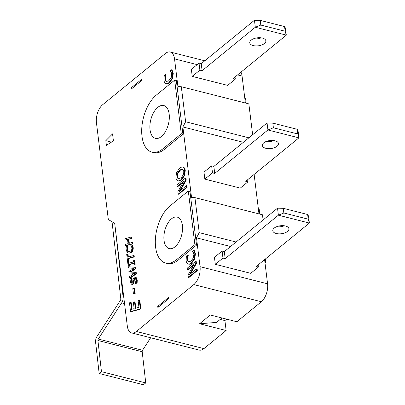 <?xml version="1.0" encoding="UTF-8"?>
<svg xmlns="http://www.w3.org/2000/svg" width="405" height="405" viewBox="0 0 405 405"><rect width="100%" height="100%" fill="white"/><g stroke="black" fill="none" stroke-linecap="round" stroke-linejoin="round"><path stroke-width="0.61" d="M111.962 141.816L113.354 140.413M115.222 227.656L123.1 296.981A5.417 2.906 104.2 0 1 121.703 302.824L98.268 339.031A1.352 0.724 -75.8 0 0 97.919 340.489L101.463 371.674L99.159 373.501L95.615 342.321A5.417 2.906 104.2 0 1 97.013 336.479L120.447 300.272A1.352 0.724 -75.8 0 0 120.796 298.809L112.043 221.753M99.159 373.501L143.441 384.75L145.744 382.917L142.206 351.737A1.352 0.724 104.2 0 1 142.555 350.274L150.655 337.755M101.463 371.674L145.744 382.917M108.327 219.535L96.436 122.649A13.537 7.265 104.2 0 1 102.657 104.728L165.437 53.465A13.537 7.265 104.2 0 1 170.201 52.017A13.537 7.265 104.2 0 1 174.525 58.887L177.922 86.543L181.313 86.736L185.617 121.758L182.883 126.952L191.54 197.438L194.932 197.63L199.23 232.652L196.501 237.846L200.04 266.667A13.537 7.265 104.2 0 1 193.818 284.593L136.394 331.477A13.537 7.265 104.2 0 1 131.63 332.925A13.537 7.265 104.2 0 1 127.307 326.055L114.691 223.332L108.327 219.535M235.31 79.137L227.656 85.384L192.228 76.388L199.883 70.136L202.1 70.698L255.307 27.251L254.446 20.25L260.212 20.387L284.568 26.573L285.449 28.122L286.31 35.129L285.14 31.241L260.785 25.054L255.307 27.251L286.31 35.129L233.098 78.575L235.31 79.137L235.047 76.98M254.446 20.25L201.239 63.696L199.022 63.134L191.368 69.387L192.228 76.388M253.495 38.789A8.12 4.02 173 0 0 261.23 37.842M260.785 25.054L260.212 20.387M285.14 31.241L284.568 26.573M251.151 40.13A8.12 4.02 -7 0 1 259.964 37.721A8.12 4.02 -7 0 1 265.852 40.829A8.12 4.02 -7 0 1 258.284 45.811A8.12 4.02 -7 0 1 249.733 42.809A8.12 4.02 -7 0 1 251.151 40.13M202.1 70.698L201.239 63.696M199.883 70.136L199.022 63.134M247.926 181.86L240.271 188.107L204.839 179.111L212.498 172.859L214.711 173.421L267.923 129.975L267.062 122.973L272.823 123.11L297.179 129.296L298.06 130.845L298.92 137.852L297.751 133.964L273.395 127.778L267.923 129.975L298.92 137.852L245.708 181.298L247.926 181.86L247.663 179.704M267.062 122.973L213.85 166.42L211.638 165.858L203.978 172.11L204.839 179.111M266.105 141.512A8.12 4.02 173 0 0 273.846 140.565M273.395 127.778L272.823 123.11M297.751 133.964L297.179 129.296M263.761 142.854A8.12 4.02 -7 0 1 272.575 140.444A8.12 4.02 -7 0 1 278.468 143.552A8.12 4.02 -7 0 1 270.894 148.534A8.12 4.02 -7 0 1 262.344 145.532A8.12 4.02 -7 0 1 263.761 142.854M214.711 173.421L213.85 166.42M212.498 172.859L211.638 165.858M258.39 267.072L250.73 273.324L215.303 264.323L222.958 258.076L225.175 258.638L278.382 215.192L277.526 208.185L283.287 208.322L307.643 214.508L308.524 216.057L309.385 223.064L308.215 219.176L283.859 212.989L278.382 215.192L309.385 223.064L256.173 266.51L258.39 267.072L258.122 264.916M277.526 208.185L224.314 251.632L222.102 251.07L214.442 257.322L215.303 264.323M276.569 226.729A8.12 4.02 173 0 0 284.31 225.777M283.859 212.989L283.287 208.322M308.215 219.176L307.643 214.508M274.225 228.066A8.12 4.02 -7 0 1 283.039 225.656A8.12 4.02 -7 0 1 288.932 228.764A8.12 4.02 -7 0 1 281.359 233.746A8.12 4.02 -7 0 1 272.808 230.744A8.12 4.02 -7 0 1 274.225 228.066M225.175 258.638L224.314 251.632M222.958 258.076L222.102 251.07M226.653 319.16L224.912 320.578L226.132 330.5L199.564 323.752L210.281 314.999L236.849 321.747L261.352 301.745A13.537 7.265 -75.8 0 0 267.573 283.819L264.602 259.625M157.737 306.347L157.879 307.511L168.602 298.758L168.455 297.594L157.737 306.347L158.937 306.651M245.374 103.007L242.063 76.039A13.537 7.265 -75.8 0 0 240.975 72.141M252.639 134.749L248.852 103.888L181.313 86.736M258.987 213.901L254.137 174.413M263.103 219.961L262.465 214.782L194.932 197.63M131.63 332.925L199.164 350.077A13.537 7.265 -75.8 0 0 203.928 348.629L226.132 330.5M246.164 103.209L245.536 98.096L244.747 97.899M265.047 263.255L265.746 262.688L265.3 259.058M264.956 262.486L265.746 262.688M259.777 214.103L259.154 208.99L258.36 208.793M130.936 88.057L131.078 89.227L141.796 80.474L141.654 79.309L130.936 88.057L132.136 88.361M220.254 319.393L224.912 320.578M199.564 323.752L216.559 322.415L221.996 317.976M113.415 140.894L106.383 145.355L105.806 140.682L112.555 133.888L113.415 140.894M105.806 140.682L111.476 142.125M130.623 302.494L131.473 309.4L134.146 308.65L133.356 302.211L134.516 301.892L135.305 308.326L138.93 307.304L138.085 300.404L139.796 300.221L140.869 308.985L131.098 311.734L130.547 311.592L129.468 302.829L130.623 302.494L131.179 302.636L131.99 309.253M134.516 301.892L135.067 302.034L135.822 308.185M131.848 245.045L132.4 245.187L133.316 247.936L132.83 251.186L130.461 253.064L128.871 253.13L127.281 252.452L126.011 249.667L126.208 246.635L127.256 246.336L126.755 249.47L127.676 251.348L129.747 251.626L131.61 250.209L132.01 247.997L130.81 245.339L131.848 245.045L132.369 246.184L132.764 247.794L132.278 251.044L129.909 252.923L128.314 252.993M127.256 246.336L127.818 246.579L127.307 249.612L128.653 251.728M134.202 260.511L134.759 260.653L135.199 264.273L133.984 264.318L133.837 263.128L128.653 264.581L128.8 265.766L128.132 265.958L127.691 262.344L128.355 262.151L128.501 263.341L133.685 261.888L133.539 260.699L134.202 260.511L134.647 264.131L133.984 264.318M133.873 263.412L129.205 264.718L129.352 265.908L128.132 265.958M128.355 262.151L128.906 262.293L129.018 263.194M135.037 277.121L136.363 277.729L137.255 279.997L137.123 283.211L135.483 283.373L135.958 280.159C135.756 278.792 135.31 278.2 134.617 278.387L133.761 279.815L133.285 283.287L132.182 284.229L131.534 284.244L129.934 281.607L130.015 278.711L131.053 278.422L130.673 281.313C130.861 282.528 131.281 283.08 131.934 282.958L132.799 281.46L132.906 279.45L134.323 277.136L135.037 277.121L135.807 277.587L136.698 279.86L136.571 283.07L135.483 283.373M135.28 278.503L134.313 279.956L133.842 283.424L132.739 284.366L131.534 284.244M131.053 278.422L131.605 278.564L131.23 281.455L131.868 282.974M183.597 167.3L183.045 167.159C183.946 167.594 184.498 168.662 184.7 170.363L184.062 175.441L181.005 179.618C179.602 180.741 178.458 181.111 177.567 180.731C176.691 180.326 176.14 179.263 175.922 177.532L176.555 172.459L179.612 168.267C181.005 167.144 182.149 166.774 183.045 167.159L183.597 167.3C184.503 167.736 185.055 168.804 185.252 170.505L184.614 175.583L181.561 179.759C180.154 180.883 179.01 181.253 178.124 180.873M193.641 250.174L194.856 253.581L194.258 258.613L191.206 262.88C189.818 263.999 188.684 264.338 187.804 263.893C186.913 263.483 186.356 262.405 186.128 260.668L186.351 256.127L187.702 255.023L187.085 259.899L188.305 262.035L190.988 261.098L193.387 257.833L193.884 254.35L193.165 252.204L192.304 251.267L193.641 250.174L194.197 250.315L195.407 253.717L194.81 258.755L191.762 263.017C190.37 264.136 189.236 264.475 188.355 264.035M187.702 255.023L188.274 255.297L187.748 257.317L187.642 260.04L188.857 262.172M196.43 263.371L195.878 263.235L189.312 274.843L196.572 268.915L196.769 270.505L188.345 277.384L188.052 274.96L194.081 264.343L187.414 269.786L187.221 268.196L195.64 261.316L196.192 261.458L196.43 263.371L190.487 273.881M196.572 268.915L197.129 269.057L197.321 270.646L188.902 277.521L188.345 277.384M193.453 265.447L187.971 269.927L187.414 269.786M186.234 180.109L185.682 179.967L179.116 191.575L186.381 185.647L186.573 187.242L178.154 194.117L177.856 191.692L183.89 181.076L177.223 186.523L177.025 184.928L185.45 178.053L186.001 178.195L186.234 180.109L180.296 190.618M186.381 185.647L186.933 185.789L187.13 187.383L178.706 194.258L178.154 194.117M183.262 182.184L177.775 186.659L177.223 186.523M171.492 69.787L172.707 73.194L172.11 78.226L169.057 82.493C167.67 83.612 166.536 83.951 165.655 83.506C164.764 83.096 164.202 82.023 163.979 80.281L164.202 75.74L165.554 74.636L164.936 79.512L166.151 81.648L168.839 80.711L171.239 77.446L171.735 73.963L171.016 71.817L170.156 70.88L171.492 69.787L172.049 69.928L173.259 73.335L172.662 78.368L169.614 82.63C168.222 83.749 167.088 84.088 166.207 83.648M165.554 74.636L166.126 74.91L165.599 76.93L165.493 79.653L166.708 81.785M135.027 267.224L135.199 268.616L130.025 272.033L135.66 272.363L135.827 273.74L129.605 277.957L129.448 276.671L134.617 273.279L128.993 272.94L128.836 271.674L134.07 268.262L128.375 267.923L128.228 266.708L135.584 267.366L135.751 268.758L130.729 272.074M135.66 272.363L136.212 272.504L136.384 273.881L130.162 278.098L129.605 277.957M134.47 273.38L128.993 272.94M133.918 268.358L128.375 267.923M133.594 255.555L134.151 255.697L134.303 256.937L128.557 258.547L128.942 261.681L128.172 261.903L127.621 261.762L126.694 254.254L127.469 254.031L127.853 257.165L133.594 255.555L133.746 256.795L128.005 258.405L128.39 261.539L127.621 261.762M127.469 254.031L128.02 254.173L128.37 257.023M132.02 238.368L128.279 239.122L128.805 243.42L131.995 242.524L132.146 243.764L125.631 245.597L125.479 244.357L128.036 243.633L127.509 239.335L124.953 240.059L124.801 238.813L131.316 236.986L131.868 237.127L132.02 238.368L128.831 239.264L129.327 243.273M131.995 242.524L132.546 242.666L132.703 243.906L126.188 245.739L125.631 245.597M127.545 239.623L124.953 240.059M133.989 288.325L134.541 288.461L135.194 293.762L133.453 293.954L132.799 288.654L133.989 288.325L134.637 293.625L133.453 293.954M188.295 190.998L189.955 191.418L196.552 245.116L178.175 260.116A31.134 16.706 104.2 0 1 167.214 263.447L165.554 263.027A31.134 16.706 104.2 0 1 155.449 238.246A31.134 16.706 104.2 0 1 169.923 205.998L188.295 190.998L194.891 244.691L176.514 259.696A31.134 16.706 104.2 0 1 165.554 263.027M174.682 80.104L176.342 80.524L182.933 134.222L164.557 149.222A31.134 16.706 104.2 0 1 153.596 152.553L151.936 152.128A31.134 16.706 104.2 0 1 141.836 127.347A31.134 16.706 104.2 0 1 156.305 95.104L174.682 80.104L181.273 133.797L162.896 148.802A31.134 16.706 104.2 0 1 151.936 152.128M139.239 300.085L140.317 308.848L130.547 311.592M140.869 308.985L140.317 308.848M127.818 246.579L127.266 246.437M127.403 247.774L126.851 247.632M128.233 251.485L127.676 251.348M132.921 246.326L132.369 246.184M135.199 264.273L134.647 264.131M129.205 264.718L128.653 264.581M129.352 265.908L128.8 265.766M137.123 283.211L136.571 283.07M135.012 278.377L134.617 278.387L135.174 278.524M134.313 279.956L133.761 279.815M134.227 281.728L133.675 281.586M133.842 283.424L133.285 283.287M131.615 278.655L131.063 278.513M131.579 282.968L131.934 282.958M136.363 277.729L135.807 277.587M182.68 169.103L180.382 170.186L177.967 173.315L177.441 176.869L178.666 179.005M179.83 170.044L182.412 169.001L183.728 171.143C184.002 173.659 183.019 175.891 180.787 177.841L178.114 178.863L176.889 176.727L177.415 173.173L179.83 170.044L180.382 170.186M178.352 180.944L177.567 180.731M188.679 264.151L187.804 263.893M188.274 255.297L187.723 255.155M194.881 251.632L194.329 251.49M197.321 270.646L196.769 270.505M195.64 261.316L195.878 263.235M187.13 187.383L186.573 187.242M185.45 178.053L185.682 179.967M166.531 83.764L165.655 83.506M166.126 74.91L165.574 74.773M172.732 71.245L172.181 71.103M135.751 268.758L135.199 268.616M136.384 273.881L135.827 273.74M128.942 261.681L128.39 261.539M128.557 258.547L128.005 258.405M134.303 256.937L133.746 256.795M128.831 239.264L128.279 239.122M132.703 243.906L132.146 243.764M131.316 236.986L131.468 238.226M135.194 293.762L134.637 293.625M196.552 245.116L194.891 244.691M174.94 246.858A16.246 8.718 104.2 0 1 169.219 248.594A16.246 8.718 104.2 0 1 164.769 230.703A16.246 8.718 104.2 0 1 177.218 217.105A16.246 8.718 104.2 0 1 182.488 230.035A16.246 8.718 104.2 0 1 174.94 246.858M182.933 134.222L181.273 133.797M161.393 136.546A16.919 9.082 104.2 0 1 155.434 138.353A16.919 9.082 104.2 0 1 150.802 119.718A16.919 9.082 104.2 0 1 163.767 105.553A16.919 9.082 104.2 0 1 169.26 119.019A16.919 9.082 104.2 0 1 161.393 136.546M236.095 242.013L199.23 232.652M243.375 142.317L182.883 126.952M248.873 137.821L185.617 121.758M230.592 246.503L196.501 237.846M123.1 296.981L123.758 297.149M121.703 302.824L124.543 303.542M98.268 339.031L142.555 350.274M97.919 340.489L142.206 351.737M261.352 301.745L193.818 284.593M203.928 348.629L136.394 331.477M130.461 253.064L129.909 252.923M132.83 251.186L132.278 251.044M127.307 249.612L126.755 249.47M133.316 247.936L132.764 247.794M132.739 284.366L132.182 284.229M131.23 281.455L130.673 281.313M137.255 279.997L136.698 279.86M177.441 176.869L176.889 176.727M177.967 173.315L177.415 173.173M185.252 170.505L184.7 170.363M184.614 175.583L184.062 175.441M181.561 179.759L181.005 179.618M191.762 263.017L191.206 262.88M194.81 258.755L194.258 258.613M187.748 257.317L187.196 257.18M187.642 260.04L187.085 259.899M195.407 253.717L194.856 253.581M169.614 82.63L169.057 82.493M172.662 78.368L172.11 78.226M165.599 76.93L165.048 76.793M165.493 79.653L164.936 79.512M173.259 73.335L172.707 73.194M178.175 260.116L176.514 259.696M164.557 149.222L162.896 148.802M267.573 283.819L200.04 266.667M242.063 76.039L237.593 74.905M197.179 64.643L174.525 58.887M170.201 52.017L204.783 60.801"/></g></svg>

